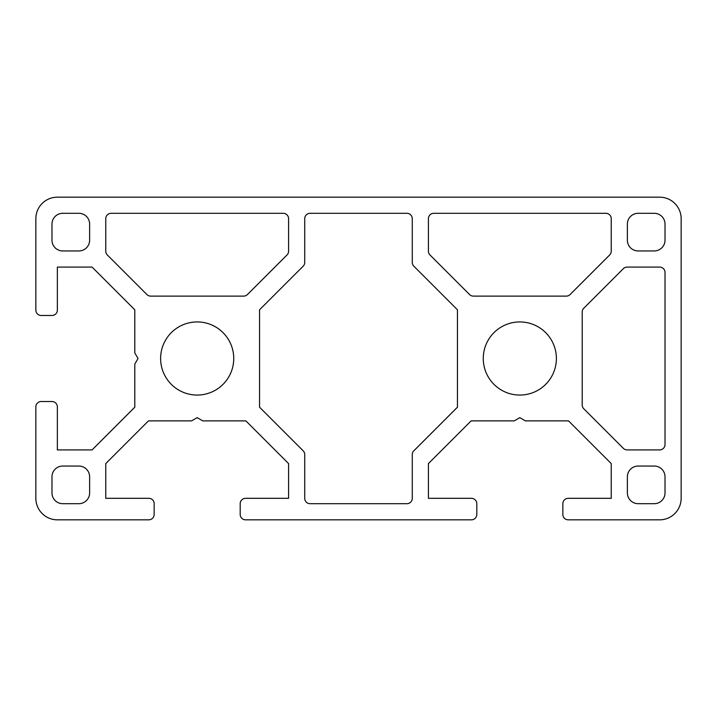 <?xml version="1.0" encoding="UTF-8"?>
<svg xmlns="http://www.w3.org/2000/svg" width="717" height="717" viewBox="0 0 717 717"><rect width="100%" height="100%" fill="white"/><g stroke="black" fill="none" stroke-linecap="round" stroke-linejoin="round"><path stroke-width="1.08" d="M243.637 296.121L150.713 296.121A5.377 5.377 0 0 1 146.913 294.544L107.335 254.965A5.377 5.377 0 0 1 105.757 251.165L105.757 218.685A5.377 5.377 0 0 1 111.135 213.308L283.215 213.308A5.377 5.377 0 0 1 288.592 218.685L288.592 251.165A5.377 5.377 0 0 1 287.015 254.965L247.437 294.544A5.377 5.377 0 0 1 243.637 296.121M413.852 450.787A5.377 5.377 0 0 0 412.275 454.587L412.275 498.315A5.377 5.377 0 0 1 406.897 503.692L310.103 503.692A5.377 5.377 0 0 1 304.725 498.315L304.725 454.587A5.377 5.377 0 0 0 303.148 450.787L259.554 407.193L259.554 309.807L303.148 266.213A5.377 5.377 0 0 0 304.725 262.413L304.725 218.685A5.377 5.377 0 0 1 310.103 213.308L406.897 213.308A5.377 5.377 0 0 1 412.275 218.685L412.275 262.413A5.377 5.377 0 0 0 413.852 266.213L457.446 309.807L457.446 407.193L413.852 450.787M582.204 312.038A5.377 5.377 0 0 1 583.781 308.238L623.36 268.66A5.377 5.377 0 0 1 627.16 267.082L659.64 267.082A5.377 5.377 0 0 1 665.018 272.46L665.018 444.54A5.377 5.377 0 0 1 659.64 449.918L627.16 449.918A5.377 5.377 0 0 1 623.36 448.34L583.781 408.762A5.377 5.377 0 0 1 582.204 404.962L582.204 312.038M233.742 358.5A36.567 36.567 0 0 1 178.891 390.165A36.567 36.567 0 0 1 178.891 326.835A36.567 36.567 0 0 1 233.742 358.5M665.018 476.805L665.018 492.938A10.755 10.755 0 0 1 654.263 503.692L638.13 503.692A10.755 10.755 0 0 1 627.375 492.938L627.375 476.805A10.755 10.755 0 0 1 638.13 466.05L654.263 466.05A10.755 10.755 0 0 1 665.018 476.805M62.737 503.692A10.755 10.755 0 0 1 51.983 492.938L51.983 476.805A10.755 10.755 0 0 1 62.737 466.05L78.87 466.05A10.755 10.755 0 0 1 89.625 476.805L89.625 492.938A10.755 10.755 0 0 1 78.87 503.692L62.737 503.692M51.983 401.52L41.227 401.52A5.377 5.377 0 0 0 35.85 406.897L35.85 498.315A21.51 21.51 0 0 0 57.36 519.825L148.778 519.825A5.377 5.377 0 0 0 154.155 514.447L154.155 503.692A5.377 5.377 0 0 0 148.778 498.315L105.757 498.315L105.757 463.603L148.482 420.879L191.582 420.879L197.175 417.652L202.768 420.879L245.868 420.879L288.592 463.603L288.592 498.315L245.572 498.315A5.377 5.377 0 0 0 240.195 503.692L240.195 514.447A5.377 5.377 0 0 0 245.572 519.825L471.428 519.825A5.377 5.377 0 0 0 476.805 514.447L476.805 503.692A5.377 5.377 0 0 0 471.428 498.315L428.407 498.315L428.407 463.603L471.132 420.879L514.232 420.879L519.825 417.652L525.418 420.879L568.518 420.879L611.242 463.603L611.242 498.315L568.222 498.315A5.377 5.377 0 0 0 562.845 503.692L562.845 514.447A5.377 5.377 0 0 0 568.222 519.825L659.64 519.825A21.51 21.51 0 0 0 681.15 498.315L681.15 218.685A21.51 21.51 0 0 0 659.64 197.175L57.36 197.175A21.51 21.51 0 0 0 35.85 218.685L35.85 310.103A5.377 5.377 0 0 0 41.227 315.48L51.983 315.48A5.377 5.377 0 0 0 57.36 310.103L57.36 267.082L92.072 267.082L134.796 309.807L134.796 352.907L138.023 358.5L134.796 364.093L134.796 407.193L92.072 449.918L57.36 449.918L57.36 406.897A5.377 5.377 0 0 0 51.983 401.52M654.263 213.308A10.755 10.755 0 0 1 665.018 224.062L665.018 240.195A10.755 10.755 0 0 1 654.263 250.95L638.13 250.95A10.755 10.755 0 0 1 627.375 240.195L627.375 224.062A10.755 10.755 0 0 1 638.13 213.308L654.263 213.308M62.737 213.308L78.87 213.308A10.755 10.755 0 0 1 89.625 224.062L89.625 240.195A10.755 10.755 0 0 1 78.87 250.95L62.737 250.95A10.755 10.755 0 0 1 51.983 240.195L51.983 224.062A10.755 10.755 0 0 1 62.737 213.308M556.392 358.5A36.567 36.567 0 0 1 501.542 390.165A36.567 36.567 0 0 1 501.542 326.835A36.567 36.567 0 0 1 556.392 358.5M429.985 254.965A5.377 5.377 0 0 1 428.407 251.165L428.407 218.685A5.377 5.377 0 0 1 433.785 213.308L605.865 213.308A5.377 5.377 0 0 1 611.242 218.685L611.242 251.165A5.377 5.377 0 0 1 609.665 254.965L570.087 294.544A5.377 5.377 0 0 1 566.287 296.121L473.363 296.121A5.377 5.377 0 0 1 469.563 294.544L429.985 254.965"/></g></svg>
